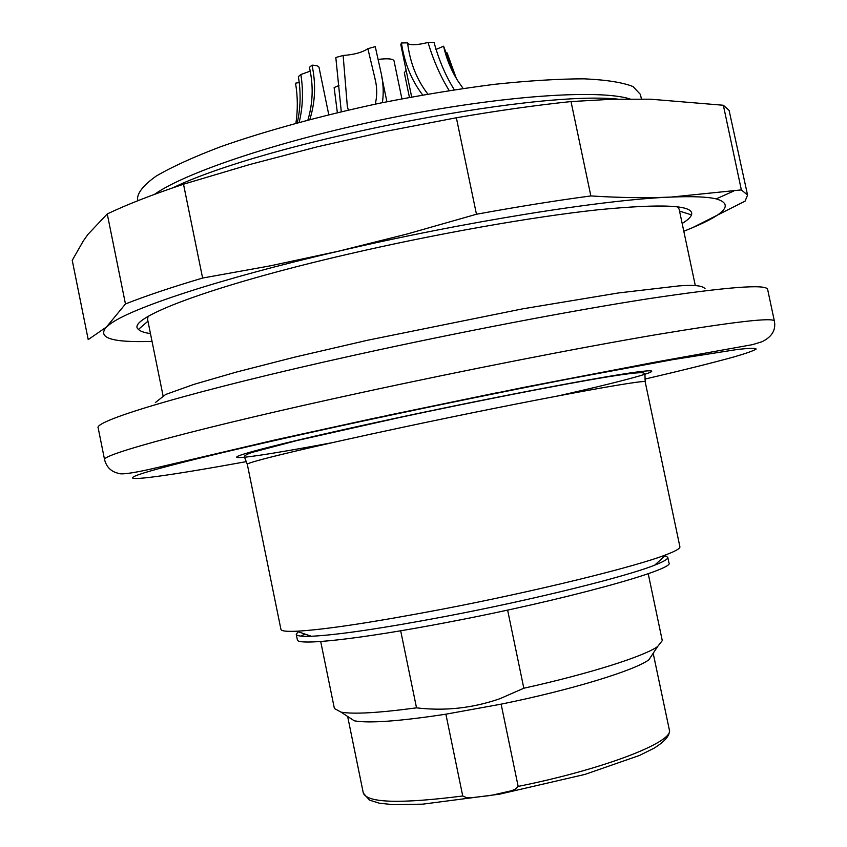 <?xml version="1.0" encoding="UTF-8"?>
<svg xmlns="http://www.w3.org/2000/svg" width="847" height="847" viewBox="0 0 847 847"><rect width="100%" height="100%" fill="white"/><g stroke="black" fill="none" stroke-linecap="round" stroke-linejoin="round"><path stroke-width="1.27" d="M677.526 206.763L679.125 209.135L695.281 285.46M163.037 395.676L147.547 319.213L148.087 316.407M774.38 321.098L767.636 289.409C766.355 283.872 726.535 286.985 648.156 298.769C570.02 310.902 456.639 332.596 353.697 355.359C193.476 390.689 92.545 420.97 98.199 428.042L104.594 459.805C99.406 455.03 200.919 427.354 361.362 392.606C464.452 370.234 577.792 348.022 655.737 334.756C733.904 321.733 773.449 317.18 774.38 321.098C776.053 330.055 771.903 336.947 761.929 341.765L752.496 344.644L654.202 362.325L522.948 387.534L372.14 418.693L274.608 440.027L151.041 469.026C131.645 473.378 120.645 474.786 118.029 473.24C110.989 471.493 106.51 467.015 104.594 459.805M665.043 555.78L667.785 557.315L668.939 562.81C675.991 569.311 563.774 600.343 447.205 622.386C359.139 639.305 296.598 645.943 297.361 639.76L296.238 634.265L298.144 631.767M300.907 636.097L304.909 634.054M441.234 609.395C535.569 591.344 635.853 566.654 666.271 554.669C675.726 551.048 680.268 548.411 679.897 546.77L645.213 381.955C650.634 378.006 528.274 400.536 403.606 427.11C309.557 447.068 244.783 462.748 247.313 464.357L280.939 629.385C281.246 631.047 286.455 631.661 296.577 631.227C323.872 629.787 372.098 622.513 441.234 609.395M667.785 557.315C668.156 558.988 663.794 561.593 654.699 565.15C625.891 576.733 533.144 599.75 445.956 616.351C382.018 628.432 337.148 635.059 311.357 636.256C301.606 636.605 296.566 635.938 296.238 634.265M400.684 630.782L416.523 707.848C444.919 711.215 472.7 708.166 499.868 698.711L523.827 688.23C589.671 673.64 643.72 656.446 657.6 646.568L662.269 640.618L648.22 573.694M320.706 641.528L334.396 708.516L341.034 712.126C353.326 714.36 378.493 712.93 416.523 707.848M347.746 716.52L354.279 720.808C368.89 723.465 399.424 721.263 445.882 714.19L462.737 795.989L466.432 797.63L470.593 797.81L491.144 795.407L511.461 790.749L515.325 789.192L518.163 786.408C604.631 769.087 674.71 741.623 669.321 729.775L653.185 653.27M657.6 646.568L648.887 659.792C634.361 670.58 571.111 689.966 501.128 704.153L518.163 786.408M507.618 610.094L523.827 688.23M501.128 704.153L445.882 714.19M454.416 75.055L443.595 46.204C446.38 58.718 451.155 70.312 457.931 80.994L463.108 88.459M445.702 52.969L447.11 52.874L455.919 77.702M407.735 43.546C410.626 45.42 417.391 45.06 428.021 42.466C433.579 60.783 440.631 76.812 449.196 90.555M427.841 94.07C416.777 79.745 410.022 62.667 407.587 42.858L401.436 42.975C404.464 63.133 411.536 80.465 422.664 94.97M348.339 110.068L347.323 106.362L343.141 55.479C354.258 54.642 362.495 52.376 367.863 48.671L374.903 78.168C377.19 87.093 377.307 95.753 375.232 104.149M309.833 119.501C315.328 101.778 316.047 83.662 312.003 65.166L309.409 67.337C313.517 85.145 313.019 102.699 307.916 119.999M299.182 122.317C302.919 106.86 303.47 90.925 300.854 74.536L310.118 71.169M338.948 85.515L334.131 87.559L337.36 112.64M299.266 82.466L295.529 83.207C297.763 96.442 297.9 109.771 295.921 123.196M409.429 97.373L404.326 72.778L406.137 70.312M456.289 78.326L447.11 52.874M435.887 49.497L443.595 46.204M378.101 59.417C387.725 58.274 393.029 58.75 394.024 60.836L401.891 98.792M454.32 89.761C445.776 76.198 439.011 60.391 434.024 42.35L428.021 42.466M411.663 96.95L400.8 44.637L401.436 42.975M341.277 111.719L335.814 57.501L343.141 55.479M382.368 102.667C383.935 92.323 383.289 81.407 380.419 69.93L375.263 46.627L367.863 48.671M297.244 122.847C300.653 107.865 301.013 92.461 298.345 76.643L300.854 74.536M312.003 65.166C316.323 65.325 318.663 66.066 319.023 67.379L328.784 114.716M154.429 194.387C186.308 171.793 284.846 139.046 393.633 117.32C502.419 95.531 599.104 89.136 630.03 98.961M641.412 99.014L640.438 94.441L633.027 86.553C622.63 82.424 606.346 79.851 584.197 78.835C558.808 78.856 528.835 80.687 494.288 84.34C457.793 89.041 419.689 95.319 379.996 103.154C320.632 115.806 264.815 131.137 220.548 146.753C193.423 157.076 172.005 166.838 156.272 176.038C144.085 184.699 137.828 192.216 137.51 198.6L137.934 200.686M172.83 187.833C265.206 142.921 531.217 90.184 617.781 99.12M150.459 333.591C144.318 332.723 140.327 331.325 138.463 329.409C124.276 319.15 209.05 286.233 348.181 254.153C435.803 233.825 532.392 216.811 597.738 209.812C663.339 203.407 694.593 205.101 691.512 214.884C690.57 217.383 687.457 220.241 682.163 223.481M683.804 231.252L692.56 227.663C725.805 213.677 733.682 204.085 716.213 198.886C707.414 196.8 692.38 196.197 671.11 197.076C604.737 199.458 464.304 221.755 338.504 251.21C218.42 279.023 129.697 308.583 109.454 324.539L106.468 326.995C96.833 337.953 112.016 342.749 152.037 341.373M107.251 213.942L125.462 303.967L106.468 326.995L88.215 339.594L72.239 260.336L83.239 241.077L87.802 234.545L107.251 213.942C126.806 204.593 152.216 194.683 183.503 184.212L202.613 278.049L270.257 265.842L338.504 251.21L407.248 233.973L476.459 214.249L456.364 117.765L385.988 131.306L317.022 146.87L249.526 164.583L183.503 184.212M125.462 303.967C145.335 296.069 171.052 287.429 202.613 278.049M476.459 214.249C517.771 206.71 555.907 200.612 590.857 195.932L571.016 101.566C535.918 105.24 497.697 110.639 456.364 117.765M590.857 195.932C619.369 197.764 646.113 198.134 671.11 197.076L741.347 189.897L747.573 195.064L729.098 110.385L723.349 105.25L650.401 99.194L611.576 99.279L571.016 101.566M741.347 189.897L723.349 105.25M747.573 195.064L745.095 201.12L692.56 227.663M331.876 442.748C270.5 454.267 229.389 460.482 237.785 456.279C245.979 452.129 310.68 436.364 399.435 417.412C503.7 395.115 612.984 374.554 641.931 371.388C671.893 368.022 630.221 379.583 559.031 395.708M644.885 379.096C683 370.203 712.803 362.781 734.307 356.831C746.366 353.305 753.661 350.722 756.17 349.059C755.63 348.011 749.32 348.149 737.239 349.493L672.984 359.604L568.019 379.075C504.971 391.378 439.974 404.644 373.04 418.894C242.602 446.814 149.983 469.45 135.213 476.003C120.179 482.631 170.448 475.442 246.477 461.604M497.92 392.553L386.656 415.602M347.789 717.155L363.331 793.141C367.386 802.956 400.515 803.909 462.737 795.989M645.213 381.955L644.927 374.48C644.482 372.606 644.863 370.944 608.771 376.671C563.34 384.072 478.026 400.747 399.731 417.476L297.075 440.514L252.162 452.383C245.937 454.532 243.417 456.194 244.603 457.38L247.313 464.357M654.699 565.15L666.271 554.669M311.357 636.256L296.577 631.227M363.331 793.141L369.461 800.119L379.329 803.189L392.976 804.65L422.706 804.163L499.635 794.158L585.023 774.391L639.527 755.439L654.075 748.187C665.213 741.199 670.295 735.069 669.321 729.775M354.279 720.808L341.034 712.126M705.064 288.732C702.65 285.63 693.915 284.698 678.839 285.915L618.628 292.924L522.62 308.848L367.513 340.25L294.587 357.169L236.122 372.14L193.889 384.39L165.694 394.458L155.361 402.569M347.344 106.362L347.577 107.484M374.882 78.178L375.337 80.423M386.91 101.735L381.711 76.654M716.213 198.886L733.587 191.104M147.95 321.182L138.463 329.409M679.548 211.094L691.512 214.884"/></g></svg>
